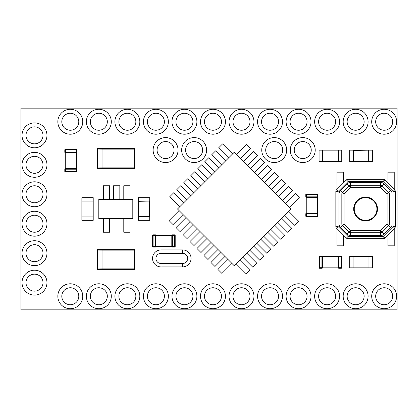 <?xml version="1.0" encoding="UTF-8"?>
<svg xmlns="http://www.w3.org/2000/svg" width="418" height="418" viewBox="0 0 418 418"><rect width="100%" height="100%" fill="white"/><g stroke="black" fill="none" stroke-linecap="round" stroke-linejoin="round"><path stroke-width="0.63" d="M234.164 152.345L177.504 209L234.164 265.655L290.818 209L234.164 152.345M239.728 260.09L249.745 270.106L245.737 274.114L235.721 264.098M246.709 253.109L256.725 263.126L252.718 267.133L242.706 257.117M253.695 246.129L263.706 256.145L259.703 260.148L249.687 250.131M260.675 239.143L270.692 249.159L266.684 253.167L256.668 243.151M267.656 232.162L277.672 242.179L273.665 246.186L263.648 236.17M274.642 225.182L284.653 235.198L280.65 239.2L270.634 229.184M281.622 218.196L291.639 228.212L287.631 232.22L277.615 222.204M288.603 211.215L298.619 221.232L294.612 225.239L284.595 215.223M278.273 196.455L288.289 186.438L292.292 190.441L282.281 200.457M221.613 164.891L211.602 154.874L215.604 150.867L225.621 160.883M190.054 221.545L180.038 231.562L176.03 227.559L186.047 217.543M250.345 168.522L260.357 158.506L264.364 162.513L254.348 172.529M193.686 192.818L183.669 182.802L187.677 178.799L197.693 188.816M217.982 249.478L207.965 259.494L203.963 255.487L213.974 245.47M243.36 161.541L253.376 151.525L257.383 155.533L247.367 165.549M186.705 199.804L176.689 189.788L180.696 185.78L190.712 195.796M224.962 256.459L214.951 266.475L210.944 262.467L220.96 252.451M271.292 189.469L281.304 179.453L285.311 183.46L275.295 193.477M214.633 171.871L204.616 161.855L208.624 157.852L218.64 167.869M197.035 228.531L187.018 238.547L183.016 234.54L193.027 224.523M285.254 203.435L295.27 193.419L299.278 197.427L289.261 207.443M228.599 157.91L218.583 147.894L222.59 143.886L232.607 153.902M183.074 214.565L173.057 224.581L169.05 220.573L179.066 210.557M257.326 175.508L267.342 165.491L271.345 169.499L261.334 179.51M200.666 185.838L190.655 175.821L194.657 171.814L204.674 181.83M211.001 242.492L200.985 252.509L196.977 248.501L206.994 238.49M264.307 182.488L274.323 172.472L278.331 176.48L268.314 186.496M207.652 178.857L197.636 168.841L201.643 164.833L211.66 174.849M204.021 235.512L194.004 245.528L189.997 241.52L200.013 231.504M236.379 154.561L246.395 144.544L250.403 148.552L240.387 158.563M179.724 206.785L169.708 196.768L173.71 192.761L183.727 202.777M231.948 263.439L221.932 273.456L217.924 269.448L227.941 259.437M348.931 185.905A2.221 2.221 0 0 1 350.503 185.252L350.503 187.473L346.971 183.941L340.524 190.383L344.056 193.915L341.835 193.915A2.221 2.221 0 0 1 342.488 192.348L348.931 185.905M350.503 182.478L350.503 185.252L380.667 185.252A2.221 2.221 0 0 1 382.24 185.905L380.667 187.473L380.667 182.478L350.503 182.478A4.995 4.995 0 0 0 346.971 183.941M340.524 190.383A4.995 4.995 0 0 0 339.061 193.915L339.061 224.085A4.995 4.995 0 0 0 340.524 227.617L346.971 234.059A4.995 4.995 0 0 0 350.503 235.522L380.667 235.522A4.995 4.995 0 0 0 384.199 234.059L382.24 232.094A2.221 2.221 0 0 1 380.667 232.748L380.667 230.527L382.24 232.094L388.683 225.652L390.642 227.617A4.995 4.995 0 0 0 392.105 224.085L389.33 224.085A2.221 2.221 0 0 1 388.683 225.652L387.11 224.085L389.33 224.085L389.33 193.915L387.11 193.915L388.683 192.348A2.221 2.221 0 0 1 389.33 193.915L392.105 193.915A4.995 4.995 0 0 0 390.642 190.383L384.199 183.941A4.995 4.995 0 0 0 380.667 182.478M339.061 224.085L344.056 224.085L344.056 193.915L350.503 187.473L380.667 187.473L387.11 193.915L387.11 224.085L380.667 230.527L350.503 230.527L350.503 232.748A2.221 2.221 0 0 1 348.931 232.094L350.503 230.527L344.056 224.085L342.488 225.652A2.221 2.221 0 0 1 341.835 224.085L341.835 193.915L339.061 193.915M335.842 226.551L338.105 226.551L336.506 228.15L346.433 238.082L348.037 236.478L348.037 238.746L383.134 238.746L383.134 236.478L384.738 238.082L394.665 228.15L393.061 226.551L383.134 236.478L348.037 236.478L338.105 226.551L338.105 191.449L348.037 181.522L346.433 179.918L336.506 189.85L338.105 191.449L335.842 191.449L335.842 226.551A2.268 2.268 0 0 0 336.506 228.15M336.506 189.85A2.268 2.268 0 0 0 335.842 191.449M383.134 181.522L383.134 179.254L348.037 179.254L348.037 181.522L383.134 181.522L393.061 191.449L394.665 189.85L384.738 179.918L383.134 181.522M348.037 179.254A2.268 2.268 0 0 0 346.433 179.918M384.738 179.918A2.268 2.268 0 0 0 383.134 179.254M394.665 228.15A2.268 2.268 0 0 0 395.329 226.551L395.329 191.449A2.268 2.268 0 0 0 394.665 189.85M383.134 238.746A2.268 2.268 0 0 0 384.738 238.082M346.433 238.082A2.268 2.268 0 0 0 348.037 238.746M365.583 197.103A11.897 11.897 0 0 0 353.685 209A11.897 11.897 0 0 0 365.583 220.897A11.897 11.897 0 0 0 377.48 209A11.897 11.897 0 0 0 365.583 197.103M336.939 189.411L343.288 183.068L343.288 172.174L336.939 172.174L336.939 189.411M387.883 234.932L387.883 245.826L394.231 245.826L394.231 228.589M394.231 189.411L394.231 172.174L387.883 172.174L387.883 183.068M343.288 234.932L336.939 228.589L336.939 245.826L343.288 245.826L343.288 234.932M322.492 161.505L338.355 161.505L338.355 150.177L322.492 150.177L322.492 161.505L319.091 161.505L319.091 150.177L322.492 150.177M368.953 267.823L368.953 256.495L353.085 256.495L353.085 267.823L372.349 267.823L372.349 256.495L368.953 256.495M93.209 216.932L93.209 201.068L81.876 201.068L81.876 216.932L93.209 216.932L93.209 220.333L81.876 220.333L81.876 216.932M338.355 161.505L341.752 161.505L341.752 150.177L338.355 150.177M353.085 256.495L349.688 256.495L349.688 267.823L353.085 267.823M93.209 201.068L93.209 197.667L81.876 197.667L81.876 201.068M149.472 201.33L149.472 216.67L138.661 216.67L138.661 201.33L149.733 201.068L138.4 201.068L138.661 201.33M149.733 216.932L138.4 216.932L138.4 220.333L149.733 220.333L149.733 197.667L138.4 197.667L138.4 216.932L149.733 216.932L149.472 216.67M138.4 216.932L138.661 216.67M368.686 150.438L368.686 161.244L353.346 161.244L353.346 150.438L368.948 150.177L353.085 150.177L353.346 150.438M353.085 150.177L349.688 150.177L349.688 161.505L353.085 161.505L353.085 150.177L353.085 161.505L368.948 161.505L368.686 161.244M368.948 161.505L368.948 150.177L368.948 161.505L372.349 161.505L372.349 150.177L368.948 150.177M353.085 161.505L353.346 161.244M138.4 201.068L149.733 201.068M98.805 199.37L98.805 218.63L132.799 218.63L132.799 199.37L98.805 199.37M103.387 199.37L103.387 185.77L109.62 185.77L109.62 199.37M113.586 199.37L113.586 185.77L119.82 185.77L119.82 199.37M123.785 199.37L123.785 185.77L130.019 185.77L130.019 199.37M123.785 218.63L123.785 232.23L130.019 232.23L130.019 218.63M103.387 218.63L103.387 232.23L109.62 232.23L109.62 218.63M102.06 250.152L97.41 250.032L97.41 268.978L102.06 268.858L102.06 250.152L134.366 250.152L134.366 268.858L102.06 268.858M97.023 269.359L134.873 269.359L134.873 249.645L97.023 249.645L97.023 269.359L97.41 268.978M134.873 269.359L134.366 268.858M134.873 249.645L134.366 250.152M97.023 249.645L97.41 250.032M102.06 149.142L97.41 149.022L97.41 167.968L102.06 167.848L102.06 149.142L134.366 149.142L134.366 167.848L102.06 167.848M97.023 168.355L134.873 168.355L134.873 148.641L97.023 148.641L97.023 168.355L97.41 167.968M134.873 168.355L134.366 167.848M134.873 148.641L134.366 149.142M97.023 148.641L97.41 149.022M161.034 249.912A8.501 8.501 0 0 0 152.539 258.413A8.501 8.501 0 0 0 161.034 266.909L182.567 266.909A8.501 8.501 0 0 0 191.063 258.413A8.501 8.501 0 0 0 182.567 249.912L161.034 249.912L161.034 253.313L182.567 253.313L182.567 249.912M338.355 267.823L338.355 256.495L322.492 256.495L322.492 267.823L338.355 267.823M171.798 246.61L171.798 235.282L155.935 235.282L155.935 246.61L171.798 246.61M76.583 168.632L76.583 152.763L65.255 152.763L65.255 168.632L76.583 168.632M317.581 213.279L317.581 197.416L306.248 197.416L306.248 213.279L317.581 213.279M155.935 246.5L155.371 247.064L153.103 247.064L152.539 246.5A0.564 0.564 0 0 0 153.103 247.064L153.103 246.5L152.539 246.5L152.539 235.391L153.103 235.391L153.103 234.827L155.371 234.827L155.935 235.391A0.564 0.564 0 0 0 155.371 234.827L155.371 235.391L155.935 235.391L155.935 246.5L155.371 246.5L155.371 247.064A0.564 0.564 0 0 0 155.935 246.5M153.103 247.064L155.371 247.064M155.371 234.827L153.103 234.827A0.564 0.564 0 0 0 152.539 235.391M341.187 268.278L338.925 268.278L338.925 256.605L341.187 256.605L341.187 268.278A0.564 0.564 0 0 0 341.752 267.713L338.355 267.713A0.564 0.564 0 0 0 338.925 268.278L338.355 267.713L338.355 256.605L338.925 256.041A0.564 0.564 0 0 0 338.355 256.605L338.925 256.605L338.925 256.041L341.187 256.041L341.187 256.605L341.752 256.605A0.564 0.564 0 0 0 341.187 256.041M341.752 267.713L341.752 256.605L341.752 267.713M64.8 169.196L64.8 171.464A0.564 0.564 0 0 0 65.365 172.028L65.365 171.464L64.8 171.464L64.8 169.196L65.365 168.632A0.564 0.564 0 0 0 64.8 169.196L65.365 169.196L65.365 168.632L76.473 168.632L76.473 169.196L77.037 169.196A0.564 0.564 0 0 0 76.473 168.632M77.037 169.196L77.037 171.464L76.473 172.028A0.564 0.564 0 0 0 77.037 171.464L76.473 171.464L76.473 172.028L65.365 172.028M317.466 213.849L318.035 213.849A0.564 0.564 0 0 0 317.466 213.279L317.466 216.681A0.564 0.564 0 0 0 318.035 216.116A0.564 0.564 0 0 1 317.466 216.681L306.363 216.681L306.363 216.116L305.798 216.116L305.798 213.849L306.363 213.849L306.363 213.279A0.564 0.564 0 0 0 305.798 213.849L306.363 213.279L317.466 213.279L318.035 213.849L318.035 216.116L306.363 216.116L306.363 213.849L317.466 213.849M305.798 213.849L305.798 216.116A0.564 0.564 0 0 0 306.363 216.681M175.199 246.5L174.635 247.064L172.368 247.064L171.798 246.5A0.564 0.564 0 0 0 172.368 247.064L172.368 246.5L171.798 246.5L171.798 235.391L172.368 234.827A0.564 0.564 0 0 0 171.798 235.391L172.368 235.391L172.368 234.827L174.635 234.827L175.199 235.391A0.564 0.564 0 0 0 174.635 234.827L174.635 235.391L175.199 235.391L175.199 246.5L174.635 246.5L174.635 247.064A0.564 0.564 0 0 0 175.199 246.5M172.368 247.064L174.635 247.064M322.492 256.605A0.564 0.564 0 0 0 321.923 256.041L321.923 256.605L322.492 256.605L322.492 267.713L321.923 267.713L321.923 268.278A0.564 0.564 0 0 0 322.492 267.713L321.923 268.278L319.66 268.278A0.564 0.564 0 0 1 319.091 267.713A0.564 0.564 0 0 0 319.66 268.278L319.66 267.713L319.091 267.713L319.091 256.605L319.66 256.605L319.66 256.041A0.564 0.564 0 0 0 319.091 256.605M321.923 256.041L319.66 256.041M64.8 152.199L64.8 149.931L65.365 149.931L65.365 149.367A0.564 0.564 0 0 0 64.8 149.931L64.8 152.199A0.564 0.564 0 0 0 65.365 152.763L65.365 152.199L64.8 152.199M76.473 152.199L76.473 152.763A0.564 0.564 0 0 0 77.037 152.199L65.365 152.199L65.365 149.931L77.037 149.931A0.564 0.564 0 0 0 76.473 149.367L76.473 152.199M76.473 149.367L65.365 149.367L76.473 149.367M77.037 152.199L77.037 149.931M65.365 152.763L76.473 152.763M306.363 194.02L317.466 194.02L317.466 196.852L305.798 196.852A0.564 0.564 0 0 0 306.363 197.416L306.363 194.02A0.564 0.564 0 0 0 305.798 194.584L318.035 194.584A0.564 0.564 0 0 0 317.466 194.02A0.564 0.564 0 0 1 318.035 194.584L318.035 196.852L317.466 196.852L317.466 197.416A0.564 0.564 0 0 0 318.035 196.852L317.466 197.416L306.363 197.416L305.798 196.852L305.798 194.584L305.798 196.852M20.9 309.848L20.9 108.152L397.1 108.152L397.1 309.848L20.9 309.848M318.605 296.252A8.501 8.501 0 0 1 331.354 288.89A8.501 8.501 0 0 1 331.354 303.609A8.501 8.501 0 0 1 318.605 296.252M314.639 296.252A12.467 12.467 0 0 0 333.334 307.047A12.467 12.467 0 0 0 333.334 285.457A12.467 12.467 0 0 0 314.639 296.252M204.47 296.252A8.501 8.501 0 0 1 217.214 288.89A8.501 8.501 0 0 1 217.214 303.609A8.501 8.501 0 0 1 204.47 296.252M200.504 296.252A12.467 12.467 0 0 0 219.199 307.047A12.467 12.467 0 0 0 219.199 285.457A12.467 12.467 0 0 0 200.504 296.252M90.33 296.252A8.501 8.501 0 0 1 103.079 288.89A8.501 8.501 0 0 1 103.079 303.609A8.501 8.501 0 0 1 90.33 296.252M86.364 296.252A12.467 12.467 0 0 0 105.064 307.047A12.467 12.467 0 0 0 105.064 285.457A12.467 12.467 0 0 0 86.364 296.252M26 223.729A8.501 8.501 0 0 1 38.749 216.372A8.501 8.501 0 0 1 38.749 231.091A8.501 8.501 0 0 1 26 223.729M22.034 223.729A12.467 12.467 0 0 0 40.729 234.524A12.467 12.467 0 0 0 40.729 212.934A12.467 12.467 0 0 0 22.034 223.729M61.796 121.748A8.501 8.501 0 0 1 74.545 114.391A8.501 8.501 0 0 1 74.545 129.11A8.501 8.501 0 0 1 61.796 121.748M57.83 121.748A12.467 12.467 0 0 0 76.525 132.543A12.467 12.467 0 0 0 76.525 110.953A12.467 12.467 0 0 0 57.83 121.748M157.084 150.072A8.501 8.501 0 0 1 169.833 142.71A8.501 8.501 0 0 1 169.833 157.434A8.501 8.501 0 0 1 157.084 150.072M153.119 150.072A12.467 12.467 0 0 0 171.814 160.867A12.467 12.467 0 0 0 171.814 139.278A12.467 12.467 0 0 0 153.119 150.072M233.004 121.748A8.501 8.501 0 0 1 245.753 114.391A8.501 8.501 0 0 1 245.753 129.11A8.501 8.501 0 0 1 233.004 121.748M229.038 121.748A12.467 12.467 0 0 0 247.733 132.543A12.467 12.467 0 0 0 247.733 110.953A12.467 12.467 0 0 0 229.038 121.748M290.071 121.748A8.501 8.501 0 0 1 302.82 114.391A8.501 8.501 0 0 1 302.82 129.11A8.501 8.501 0 0 1 290.071 121.748M286.105 121.748A12.467 12.467 0 0 0 304.8 132.543A12.467 12.467 0 0 0 304.8 110.953A12.467 12.467 0 0 0 286.105 121.748M375.672 121.748A8.501 8.501 0 0 1 388.421 114.391A8.501 8.501 0 0 1 388.421 129.11A8.501 8.501 0 0 1 375.672 121.748M371.706 121.748A12.467 12.467 0 0 0 390.407 132.543A12.467 12.467 0 0 0 390.407 110.953A12.467 12.467 0 0 0 371.706 121.748M294.246 150.072A8.501 8.501 0 0 1 306.99 142.71A8.501 8.501 0 0 1 306.99 157.434A8.501 8.501 0 0 1 294.246 150.072M290.28 150.072A12.467 12.467 0 0 0 308.975 160.867A12.467 12.467 0 0 0 308.975 139.278A12.467 12.467 0 0 0 290.28 150.072M204.47 121.748A8.501 8.501 0 0 1 217.214 114.391A8.501 8.501 0 0 1 217.214 129.11A8.501 8.501 0 0 1 204.47 121.748M200.504 121.748A12.467 12.467 0 0 0 219.199 132.543A12.467 12.467 0 0 0 219.199 110.953A12.467 12.467 0 0 0 200.504 121.748M147.402 121.748A8.501 8.501 0 0 1 160.146 114.391A8.501 8.501 0 0 1 160.146 129.11A8.501 8.501 0 0 1 147.402 121.748M143.431 121.748A12.467 12.467 0 0 0 162.132 132.543A12.467 12.467 0 0 0 162.132 110.953A12.467 12.467 0 0 0 143.431 121.748M26 135.348A8.501 8.501 0 0 1 38.749 127.986A8.501 8.501 0 0 1 38.749 142.705A8.501 8.501 0 0 1 26 135.348M22.034 135.348A12.467 12.467 0 0 0 40.729 146.143A12.467 12.467 0 0 0 40.729 124.554A12.467 12.467 0 0 0 22.034 135.348M26 253.193A8.501 8.501 0 0 1 38.749 245.831A8.501 8.501 0 0 1 38.749 260.55A8.501 8.501 0 0 1 26 253.193M22.034 253.193A12.467 12.467 0 0 0 40.729 263.988A12.467 12.467 0 0 0 40.729 242.398A12.467 12.467 0 0 0 22.034 253.193M118.864 296.252A8.501 8.501 0 0 1 131.613 288.89A8.501 8.501 0 0 1 131.613 303.609A8.501 8.501 0 0 1 118.864 296.252M114.898 296.252A12.467 12.467 0 0 0 133.598 307.047A12.467 12.467 0 0 0 133.598 285.457A12.467 12.467 0 0 0 114.898 296.252M233.004 296.252A8.501 8.501 0 0 1 245.753 288.89A8.501 8.501 0 0 1 245.753 303.609A8.501 8.501 0 0 1 233.004 296.252M229.038 296.252A12.467 12.467 0 0 0 247.733 307.047A12.467 12.467 0 0 0 247.733 285.457A12.467 12.467 0 0 0 229.038 296.252M347.139 296.252A8.501 8.501 0 0 1 359.888 288.89A8.501 8.501 0 0 1 359.888 303.609A8.501 8.501 0 0 1 347.139 296.252M343.173 296.252A12.467 12.467 0 0 0 361.873 307.047A12.467 12.467 0 0 0 361.873 285.457A12.467 12.467 0 0 0 343.173 296.252M290.071 296.252A8.501 8.501 0 0 1 302.82 288.89A8.501 8.501 0 0 1 302.82 303.609A8.501 8.501 0 0 1 290.071 296.252M286.105 296.252A12.467 12.467 0 0 0 304.8 307.047A12.467 12.467 0 0 0 304.8 285.457A12.467 12.467 0 0 0 286.105 296.252M175.936 296.252A8.501 8.501 0 0 1 188.68 288.89A8.501 8.501 0 0 1 188.68 303.609A8.501 8.501 0 0 1 175.936 296.252M171.97 296.252A12.467 12.467 0 0 0 190.665 307.047A12.467 12.467 0 0 0 190.665 285.457A12.467 12.467 0 0 0 171.97 296.252M61.796 296.252A8.501 8.501 0 0 1 74.545 288.89A8.501 8.501 0 0 1 74.545 303.609A8.501 8.501 0 0 1 61.796 296.252M57.83 296.252A12.467 12.467 0 0 0 76.525 307.047A12.467 12.467 0 0 0 76.525 285.457A12.467 12.467 0 0 0 57.83 296.252M26 194.271A8.501 8.501 0 0 1 38.749 186.909A8.501 8.501 0 0 1 38.749 201.628A8.501 8.501 0 0 1 26 194.271M22.034 194.271A12.467 12.467 0 0 0 40.729 205.066A12.467 12.467 0 0 0 40.729 183.476A12.467 12.467 0 0 0 22.034 194.271M90.33 121.748A8.501 8.501 0 0 1 103.079 114.391A8.501 8.501 0 0 1 103.079 129.11A8.501 8.501 0 0 1 90.33 121.748M86.364 121.748A12.467 12.467 0 0 0 105.064 132.543A12.467 12.467 0 0 0 105.064 110.953A12.467 12.467 0 0 0 86.364 121.748M175.936 121.748A8.501 8.501 0 0 1 188.68 114.391A8.501 8.501 0 0 1 188.68 129.11A8.501 8.501 0 0 1 175.936 121.748M171.97 121.748A12.467 12.467 0 0 0 190.665 132.543A12.467 12.467 0 0 0 190.665 110.953A12.467 12.467 0 0 0 171.97 121.748M261.537 121.748A8.501 8.501 0 0 1 274.286 114.391A8.501 8.501 0 0 1 274.286 129.11A8.501 8.501 0 0 1 261.537 121.748M257.572 121.748A12.467 12.467 0 0 0 276.267 132.543A12.467 12.467 0 0 0 276.267 110.953A12.467 12.467 0 0 0 257.572 121.748M318.605 121.748A8.501 8.501 0 0 1 331.354 114.391A8.501 8.501 0 0 1 331.354 129.11A8.501 8.501 0 0 1 318.605 121.748M314.639 121.748A12.467 12.467 0 0 0 333.334 132.543A12.467 12.467 0 0 0 333.334 110.953A12.467 12.467 0 0 0 314.639 121.748M347.139 121.748A8.501 8.501 0 0 1 359.888 114.391A8.501 8.501 0 0 1 359.888 129.11A8.501 8.501 0 0 1 347.139 121.748M343.173 121.748A12.467 12.467 0 0 0 361.873 132.543A12.467 12.467 0 0 0 361.873 110.953A12.467 12.467 0 0 0 343.173 121.748M265.712 150.072A8.501 8.501 0 0 1 278.461 142.71A8.501 8.501 0 0 1 278.461 157.434A8.501 8.501 0 0 1 265.712 150.072M261.746 150.072A12.467 12.467 0 0 0 280.441 160.867A12.467 12.467 0 0 0 280.441 139.278A12.467 12.467 0 0 0 261.746 150.072M185.618 150.072A8.501 8.501 0 0 1 198.367 142.71A8.501 8.501 0 0 1 198.367 157.434A8.501 8.501 0 0 1 185.618 150.072M181.652 150.072A12.467 12.467 0 0 0 200.347 160.867A12.467 12.467 0 0 0 200.347 139.278A12.467 12.467 0 0 0 181.652 150.072M118.864 121.748A8.501 8.501 0 0 1 131.613 114.391A8.501 8.501 0 0 1 131.613 129.11A8.501 8.501 0 0 1 118.864 121.748M114.898 121.748A12.467 12.467 0 0 0 133.598 132.543A12.467 12.467 0 0 0 133.598 110.953A12.467 12.467 0 0 0 114.898 121.748M26 164.807A8.501 8.501 0 0 1 38.749 157.45A8.501 8.501 0 0 1 38.749 172.169A8.501 8.501 0 0 1 26 164.807M22.034 164.807A12.467 12.467 0 0 0 40.729 175.602A12.467 12.467 0 0 0 40.729 154.012A12.467 12.467 0 0 0 22.034 164.807M26 282.652A8.501 8.501 0 0 1 38.749 275.295A8.501 8.501 0 0 1 38.749 290.014A8.501 8.501 0 0 1 26 282.652M22.034 282.652A12.467 12.467 0 0 0 40.729 293.446A12.467 12.467 0 0 0 40.729 271.857A12.467 12.467 0 0 0 22.034 282.652M147.402 296.252A8.501 8.501 0 0 1 160.146 288.89A8.501 8.501 0 0 1 160.146 303.609A8.501 8.501 0 0 1 147.402 296.252M143.431 296.252A12.467 12.467 0 0 0 162.132 307.047A12.467 12.467 0 0 0 162.132 285.457A12.467 12.467 0 0 0 143.431 296.252M261.537 296.252A8.501 8.501 0 0 1 274.286 288.89A8.501 8.501 0 0 1 274.286 303.609A8.501 8.501 0 0 1 261.537 296.252M257.572 296.252A12.467 12.467 0 0 0 276.267 307.047A12.467 12.467 0 0 0 276.267 285.457A12.467 12.467 0 0 0 257.572 296.252M375.672 296.252A8.501 8.501 0 0 1 388.421 288.89A8.501 8.501 0 0 1 388.421 303.609A8.501 8.501 0 0 1 375.672 296.252M371.706 296.252A12.467 12.467 0 0 0 390.407 307.047A12.467 12.467 0 0 0 390.407 285.457A12.467 12.467 0 0 0 371.706 296.252M390.642 190.383L388.683 192.348L382.24 185.905L384.199 183.941M340.524 227.617L342.488 225.652L348.931 232.094L346.971 234.059M392.105 224.085L392.105 193.915M350.503 235.522L350.503 232.748L380.667 232.748L380.667 235.522M384.199 234.059L390.642 227.617M395.329 191.449L393.061 191.449L393.061 226.551L395.329 226.551M354.255 209A11.333 11.333 0 0 1 365.583 197.667A11.333 11.333 0 0 1 376.916 209A11.333 11.333 0 0 1 365.583 220.333A11.333 11.333 0 0 1 354.255 209M161.034 266.909L161.034 263.512A5.1 5.1 0 0 1 155.935 258.413A5.1 5.1 0 0 1 161.034 253.313M182.567 253.313A5.1 5.1 0 0 1 187.666 258.413A5.1 5.1 0 0 1 182.567 263.512L182.567 266.909M182.567 263.512L161.034 263.512M155.371 246.5L153.103 246.5L153.103 235.391L155.371 235.391L155.371 246.5M65.365 169.196L76.473 169.196L76.473 171.464L65.365 171.464L65.365 169.196M174.635 246.5L172.368 246.5L172.368 235.391L174.635 235.391L174.635 246.5M319.66 267.713L319.66 256.605L321.923 256.605L321.923 267.713L319.66 267.713"/></g></svg>
